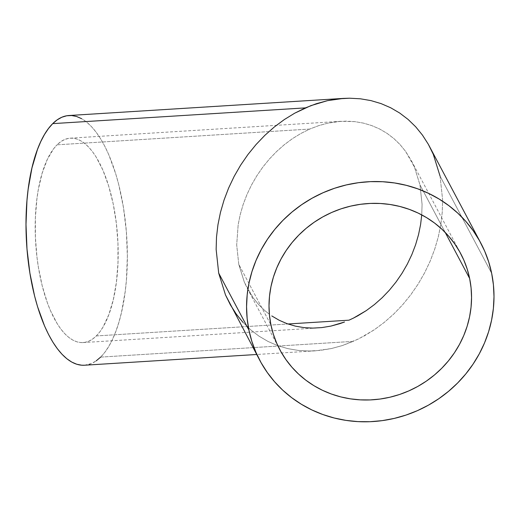 <?xml version="1.0" encoding="UTF-8"?>
<svg xmlns="http://www.w3.org/2000/svg" width="520" height="520" viewBox="0 0 520 520"><rect width="100%" height="100%" fill="white"/><g stroke="black" fill="none" stroke-linecap="round" stroke-linejoin="round"><path stroke-width="0.39" stroke-dasharray="2.6 1.95" d="M96.298 335.933A102.401 41.074 86.4 0 0 116.019 220.649A102.401 41.074 86.4 0 0 70.311 138.171A102.401 41.074 86.4 0 0 57.064 144.814L309.764 129.058L318.74 125.626L327.821 123.149L340.951 121.303L354.796 121.628L363.409 123.11L371.703 125.567L379.581 128.973L386.978 133.309L393.822 138.522L400.043 144.56L405.587 151.372L414.421 167.037L419.991 184.919L422.078 204.328L421.74 214.883L422.078 204.328L419.991 184.919L445.192 232.394L419.991 184.919L414.421 167.037L411.404 160.732L405.587 151.372L400.043 144.56L393.822 138.522L386.978 133.309L379.581 128.973L371.703 125.567L363.409 123.11L354.796 121.628L345.937 121.141L336.915 121.648L327.821 123.149L318.74 125.626L309.764 129.058L300.983 133.412L292.468 138.638L284.31 144.697L276.588 151.528L269.373 159.055L262.736 167.219L256.737 175.936L251.446 185.12L246.896 194.688L243.145 204.542L240.227 214.584L238.167 224.731L236.691 244.914L238.778 264.322L244.342 282.197L247.364 288.502L253.181 297.869L258.719 304.681L264.947 310.719L269.373 314.243L264.947 310.719L258.719 304.681L253.181 297.869L244.342 282.197L238.778 264.322L270.927 324.889L238.778 264.322L236.691 244.914L238.167 224.731L240.227 214.584L243.145 204.542L246.896 194.688L251.446 185.12L256.737 175.936L262.736 167.219L269.373 159.055L276.588 151.528L284.31 144.697L292.468 138.638L300.983 133.412L309.764 129.058L57.064 144.814L60.743 141.713L64.571 139.562L68.523 138.379L72.547 138.184L76.616 138.97L80.678 140.732L84.708 143.455L88.66 147.115L92.495 151.665L96.174 157.073L102.947 170.235L108.706 186.095L113.237 204.042L116.363 223.379L117.962 243.373L117.975 263.257L116.402 282.256L113.302 299.644L108.791 314.756L103.051 327.008L99.781 331.909L96.298 335.933L92.619 339.034L88.79 341.185L84.838 342.362L80.814 342.563L76.745 341.776L72.683 340.015L68.653 337.291L64.701 333.632L60.866 329.082L57.181 323.674L50.414 310.505L47.392 302.881L42.224 285.896L38.376 267.163L36.998 257.361L35.399 237.367L35.386 217.49L36.959 198.49L38.324 189.553L42.146 173.225L47.3 159.471L53.573 148.837L57.064 144.814A102.401 41.074 86.4 0 0 37.343 260.097A102.401 41.074 86.4 0 0 83.05 342.576A102.401 41.074 86.4 0 0 96.298 335.933L287.944 323.986L96.298 335.933M84.461 365.228A125.093 50.173 86.4 0 0 100.646 357.11L353.347 341.361L342.381 345.553L331.292 348.575L315.25 350.838L309.166 351.032L298.337 350.435L287.814 348.628L277.687 345.631L268.06 341.465L259.019 336.167L250.66 329.803L243.061 322.426L236.288 314.1L229.183 302.666M243.061 322.426L250.66 329.803L259.019 336.167L268.06 341.465L277.687 345.631L287.814 348.628L298.337 350.435L309.166 351.032L320.183 350.409L331.292 348.575L342.381 345.553L358.748 338.839L374.478 329.654L384.443 322.25L393.881 313.911L402.695 304.714L410.8 294.743L418.125 284.096L424.593 272.87L430.151 261.19L434.726 249.151L438.295 236.88L440.817 224.484L442.26 212.095L442.618 199.823L440.07 176.118L491.66 273.306L440.07 176.118L433.271 154.278L429.579 146.575M440.07 176.118L442.618 199.823L442.26 212.095L440.817 224.484L438.295 236.88L434.726 249.151L430.151 261.19L424.593 272.87L418.125 284.096L410.8 294.743L402.695 304.714L393.881 313.911L384.443 322.25L374.478 329.654L364.078 336.043L353.347 341.361L100.646 357.11A125.093 50.173 86.4 0 0 124.735 216.275A125.093 50.173 86.4 0 0 68.9 115.518M100.646 357.11L104.903 352.203L108.895 346.209L112.573 339.203L115.908 331.24L118.866 322.406L121.413 312.78L125.203 291.538L126.406 280.124L127.361 256.262L126.373 231.79L123.474 207.643L118.775 184.763L115.804 174.064L108.771 154.694L104.767 146.198L100.497 138.613L95.999 132.002L91.312 126.438L86.489 121.973L81.569 118.651M84.52 365.222L91.468 363.526L96.148 360.9M70.311 138.171L340.951 121.303M247.364 288.502L279.832 349.681M315.25 350.838L256.692 354.49M411.404 160.732L460.726 253.663M83.05 342.576L317.811 327.938"/><path stroke-width="0.78" d="M348.998 320.177L287.944 323.986L348.998 320.177L353.418 318.117L348.998 320.177M357.786 315.829L353.418 318.117L366.294 310.596L357.786 315.829M374.452 304.538L366.294 310.596L374.452 304.538L382.181 297.713L374.452 304.538M389.396 290.18L382.181 297.713L389.396 290.18L396.032 282.016L389.396 290.18M402.025 273.299L396.032 282.016L402.025 273.299L407.322 264.115L402.025 273.299M411.866 254.553L407.322 264.115L411.866 254.553L415.616 244.699L411.866 254.553M418.535 234.65L415.616 244.699L418.535 234.65L420.596 224.51L418.535 234.65M421.74 214.883L420.596 224.51L421.74 214.883M340.022 323.609L344.526 322.01L330.947 326.086L340.022 323.609M321.854 327.587L330.947 326.086L321.854 327.587L312.832 328.101L321.854 327.587M303.972 327.613L312.832 328.101L303.972 327.613L295.353 326.131L303.972 327.613M287.066 323.674L295.353 326.131L287.066 323.674L279.182 320.262L287.066 323.674M271.784 315.933L279.182 320.262L271.784 315.933M469.638 278.454A102.401 97.169 -28 0 1 403.169 393.204A102.401 97.169 -28 0 1 279.832 349.681A102.401 97.169 -28 0 1 270.927 324.889L269.483 315.413L269.009 305.806L269.51 296.153L270.985 286.553L273.409 277.101L276.776 267.891L281.034 258.999L286.156 250.523L292.091 242.535L298.772 235.118L306.15 228.339L314.139 222.274L322.667 216.97L331.663 212.478L341.022 208.845L350.668 206.115L360.497 204.295L370.428 203.417L380.354 203.489L390.182 204.503L399.815 206.453L409.168 209.319L418.151 213.07L426.666 217.685L434.642 223.1L441.994 229.275L448.656 236.145L454.565 243.653L459.667 251.713L463.899 260.253L467.233 269.197L469.638 278.454L471.081 287.931L471.556 297.544L471.055 307.19L469.579 316.791L467.149 326.242L463.788 335.459L459.531 344.344L454.409 352.826L448.474 360.809L441.792 368.225L434.415 375.005L426.426 381.069L417.892 386.38L408.902 390.865L399.542 394.498L389.896 397.235L380.062 399.048L370.136 399.925L360.21 399.854L350.382 398.847L340.743 396.897L331.396 394.03L322.413 390.273L313.898 385.665L305.923 380.244L298.571 374.069L291.909 367.198L285.994 359.691L280.897 351.631L276.666 343.09L273.332 334.146L270.927 324.889A102.401 97.169 -28 0 1 337.396 210.139A102.401 97.169 -28 0 1 460.726 253.663A102.401 97.169 -28 0 1 469.638 278.454L445.192 232.394L469.638 278.454M243.061 322.426L236.288 314.1L230.419 304.922L225.498 294.964L218.692 273.117L216.144 249.411L216.502 237.146L217.952 224.75L220.467 212.362L224.036 200.089L228.618 188.052L234.169 176.364L240.636 165.145L247.962 154.499L256.067 144.528L264.882 135.323L274.32 126.984L284.284 119.587L294.684 113.198L305.422 107.88L52.715 123.63A125.093 50.173 86.4 0 0 28.626 264.472A125.093 50.173 86.4 0 0 84.461 365.228L256.692 354.49M480.779 243.022L428.35 144.32L422.474 135.135L415.707 126.815L408.103 119.438L399.744 113.067L390.709 107.776L381.075 103.61L370.955 100.607L360.425 98.8L349.603 98.209L338.585 98.826L327.476 100.659L310.882 105.638L294.684 113.198L284.284 119.587L274.32 126.984L264.882 135.323L256.067 144.528L247.962 154.499L240.636 165.145L234.169 176.364L228.618 188.052L224.036 200.089L220.467 212.362L217.952 224.75L216.502 237.146L216.144 249.411L218.692 273.117L248.905 330.038A125.093 118.703 -28 0 1 330.103 189.846A125.093 118.703 -28 0 1 480.779 243.022A125.093 118.703 -28 0 1 491.66 273.306A125.093 118.703 -28 0 1 410.462 413.498A125.093 118.703 -28 0 1 259.786 360.321A125.093 118.703 -28 0 1 248.905 330.038L218.692 273.117L225.498 294.964L259.786 360.321M343.512 98.397L68.9 115.518A125.093 50.173 86.4 0 0 52.715 123.63L305.422 107.88L316.381 103.688L327.476 100.659L343.512 98.397L349.603 98.209L360.425 98.8L370.955 100.607L381.075 103.61L390.709 107.776L399.744 113.067L408.103 119.438L415.707 126.815L422.474 135.135L428.35 144.32L433.271 154.278L440.07 176.118M491.66 273.306L488.722 262.002L484.653 251.076L479.473 240.636L473.246 230.789L466.031 221.624L457.886 213.226L448.903 205.686L439.16 199.069L428.76 193.433L417.788 188.844L406.367 185.347L394.589 182.962L382.584 181.727L370.461 181.643L358.332 182.715L346.32 184.931L334.536 188.272L323.102 192.712L312.117 198.192L301.697 204.672L291.935 212.089L282.925 220.363L274.755 229.424L267.514 239.181L261.255 249.542L256.048 260.403L251.94 271.661L248.976 283.205L247.175 294.931L246.565 306.716L247.143 318.461L248.905 330.038L251.843 341.341L255.911 352.268L261.092 362.707L267.319 372.554L274.534 381.719L282.672 390.117L291.661 397.657L301.399 404.274L311.805 409.91L322.777 414.499L334.197 417.996L345.976 420.381L357.981 421.616L370.103 421.7L382.232 420.628L394.245 418.412L406.029 415.071L417.463 410.637L428.447 405.151L438.867 398.671L448.63 391.255L457.639 382.98L465.803 373.919L473.05 364.163L479.31 353.801L484.517 342.94L488.625 331.689L491.589 320.138L493.389 308.412L494 296.627L493.422 284.882L491.66 273.306M81.569 118.651L76.596 116.493L71.63 115.531L66.71 115.778L61.886 117.215L57.207 119.847L52.715 123.63L48.458 128.544L44.466 134.537L40.788 141.544L37.453 149.506L31.948 167.967L28.158 189.208L26.956 200.623L26 224.484L26.988 248.957L29.887 273.097L34.587 295.984L37.557 306.677L44.59 326.053L48.594 334.549L52.864 342.134L57.363 348.738L62.049 354.302L66.872 358.768L71.793 362.096L76.765 364.247L81.731 365.209L84.52 365.222M96.148 360.9L100.646 357.11"/></g></svg>
